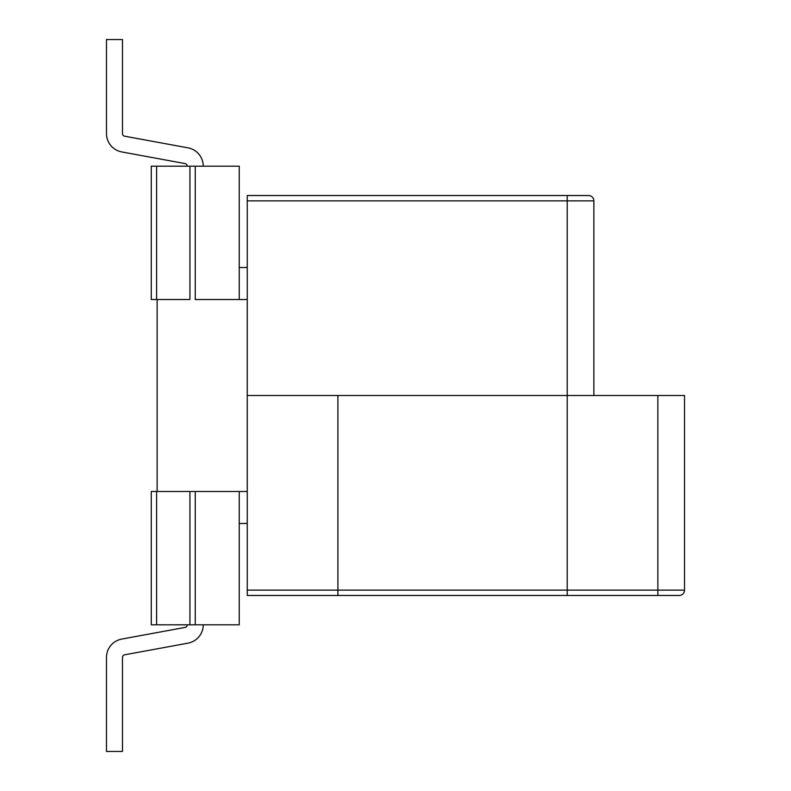 <?xml version="1.0" encoding="UTF-8"?>
<svg xmlns="http://www.w3.org/2000/svg" width="791" height="791" viewBox="0 0 791 791"><rect width="100%" height="100%" fill="white"/><g stroke="black" fill="none" stroke-linecap="round" stroke-linejoin="round"><path stroke-width="1.19" d="M189.929 624.801L151.269 624.801L151.269 491.488L247.257 491.488L239.258 491.488L239.258 624.801L195.258 624.801L195.258 491.488L151.269 491.488L151.269 624.801L156.598 624.801L156.598 491.488L156.598 624.801L195.258 624.801L195.258 491.488L239.258 491.488L239.258 624.801L189.929 624.801L189.929 491.488L189.929 624.801M187.259 624.801A2.67 2.67 0 0 1 185.074 627.421L121.765 639.069A18.668 18.668 0 0 0 106.478 657.42L106.478 751.45L122.476 751.45L122.476 657.42L122.476 751.45L106.478 751.45L106.478 657.42A18.668 18.668 0 0 1 121.765 639.069L185.074 627.421A2.67 2.67 0 0 0 187.259 624.801A2.67 2.67 0 0 1 185.074 627.421A2.67 2.67 0 0 0 187.259 624.801A2.67 2.67 0 0 1 185.074 627.421A2.67 2.67 0 0 0 187.259 624.801A2.67 2.67 0 0 1 185.074 627.421A2.67 2.67 0 0 0 187.259 624.801M124.652 654.8A2.67 2.67 0 0 0 122.476 657.42A2.67 2.67 0 0 1 124.652 654.8A2.67 2.67 0 0 0 122.476 657.42A2.67 2.67 0 0 1 124.652 654.8A2.67 2.67 0 0 0 122.476 657.42A2.67 2.67 0 0 1 124.652 654.8A2.67 2.67 0 0 0 122.476 657.42A2.67 2.67 0 0 1 124.652 654.8L187.971 643.162L124.652 654.8M203.257 624.801A18.668 18.668 0 0 1 187.971 643.162A18.668 18.668 0 0 0 203.257 624.801M239.258 523.484L247.257 523.484L239.258 523.484M195.258 299.512L195.258 166.199L239.258 166.199L189.929 166.199L195.258 166.199L195.258 299.512L239.258 299.512L239.258 166.199L239.258 299.512L247.257 299.512L195.258 299.512M247.257 267.516L239.258 267.516L247.257 267.516M156.598 166.199L151.269 166.199L151.269 299.512L189.929 299.512L151.269 299.512L151.269 166.199L189.929 166.199L189.929 299.512L189.929 166.199L156.598 166.199L156.598 299.512L156.598 166.199M106.478 39.55L106.478 133.58A18.668 18.668 0 0 0 121.765 151.931L185.074 163.579A2.67 2.67 0 0 1 187.259 166.199A2.67 2.67 0 0 0 185.074 163.579L121.765 151.931A18.668 18.668 0 0 1 106.478 133.58L106.478 39.55L106.478 133.58L106.478 39.55L106.478 133.58L106.478 39.55L106.478 133.58L106.478 39.55L122.476 39.55L122.476 133.58A2.67 2.67 0 0 0 124.652 136.2L187.971 147.838A18.668 18.668 0 0 1 203.257 166.199A18.668 18.668 0 0 0 187.971 147.838L124.652 136.2A2.67 2.67 0 0 1 122.476 133.58A2.67 2.67 0 0 0 124.652 136.2A2.67 2.67 0 0 1 122.476 133.58A2.67 2.67 0 0 0 124.652 136.2A2.67 2.67 0 0 1 122.476 133.58A2.67 2.67 0 0 0 124.652 136.2A2.67 2.67 0 0 1 122.476 133.58L122.476 39.55L106.478 39.55M247.257 590.135L247.257 595.475L567.206 595.475L567.206 590.135L247.257 590.135L247.257 395.5L567.206 395.5L247.257 395.5L247.257 195.525L588.544 195.525A5.329 5.329 0 0 1 593.873 200.865L593.873 395.5M337.905 590.135L337.905 595.475L679.192 595.475L657.865 595.475L657.865 590.135L337.905 590.135L337.905 395.5L657.865 395.5L657.865 590.135L684.522 590.135A5.329 5.329 0 0 1 679.192 595.475A5.329 5.329 0 0 0 684.522 590.135L684.522 395.5L657.865 395.5M593.873 200.865L567.206 200.865L567.206 590.135M247.257 200.865L567.206 200.865L567.206 195.525M157.132 491.488L157.132 299.512L157.132 491.488"/></g></svg>
